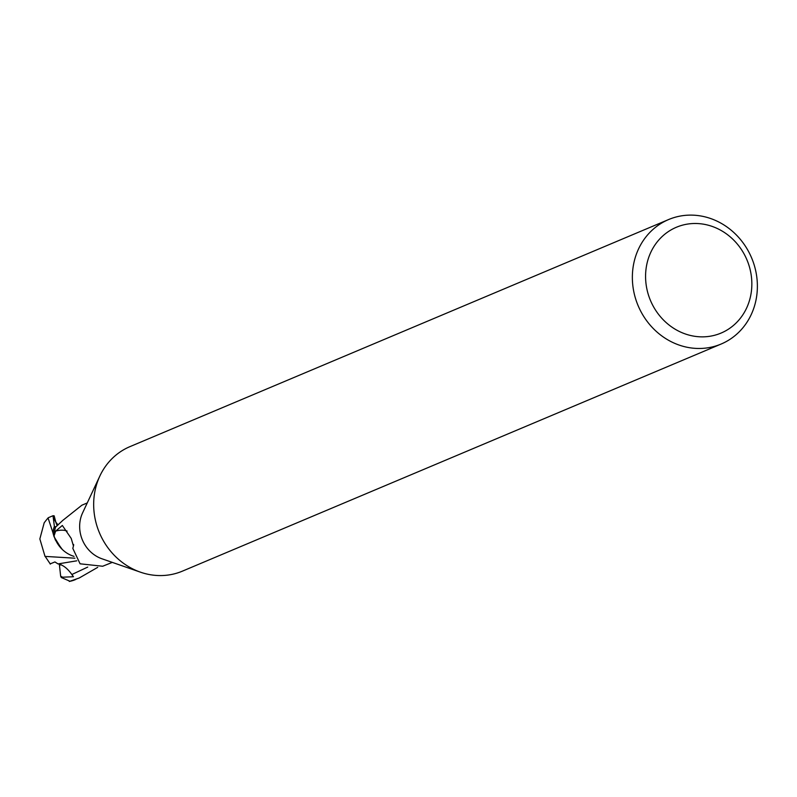 <?xml version="1.0" encoding="UTF-8"?>
<svg xmlns="http://www.w3.org/2000/svg" width="797" height="797" viewBox="0 0 797 797"><rect width="100%" height="100%" fill="white"/><g stroke="black" fill="none" stroke-linecap="round" stroke-linejoin="round"><path stroke-width="1.2" d="M721.116 344.045L182.423 571.14A67.556 61.578 -112.9 0 1 140.421 572.166A67.556 61.578 -112.9 0 1 93.897 510.19A67.556 61.578 -112.9 0 1 99.874 475.988A67.556 61.578 -112.9 0 1 129.931 446.639L668.623 219.544A67.556 61.578 -112.9 0 1 757.15 280.494A67.556 61.578 -112.9 0 1 721.116 344.045A67.556 61.578 -112.9 0 1 632.589 283.094A67.556 61.578 -112.9 0 1 668.623 219.544M140.421 572.166L101.966 558.787A32.259 29.399 -112.9 0 1 79.76 529.188A32.259 29.399 -112.9 0 1 82.609 512.86L99.874 475.988M751.651 279.07A57.424 52.333 -112.9 0 1 703.273 336.852A57.424 52.333 -112.9 0 1 645.769 281.281A57.424 52.333 -112.9 0 1 694.147 223.499A57.424 52.333 -112.9 0 1 751.651 279.07M48.338 517.701A33.783 30.784 -112.9 0 1 48.976 517.422L48.049 517.95L55.362 539.967L62.305 549.462L55.362 539.967L53.02 533.093A33.613 30.635 -112.9 0 1 54.515 526.389L55.8 526.937L54.365 526.319L53.01 515.729L54.146 515.808L55.939 522.523M74.011 556.356A28.981 26.411 -112.9 0 1 61.279 548.436A28.981 26.411 -112.9 0 1 54.057 535.913L55.631 531.121L62.345 525.462L71.212 538.413L73.434 545.995L72.816 548.406L80.089 563.808L102.654 566.249L112.317 562.383M73.643 545.457L73.434 545.995A34.879 18.271 133.2 0 0 73.633 544.481M87.262 502.937L81.912 505.188L62.764 520.421L55.641 527.066A32.259 29.399 -112.9 0 0 54.057 535.913M55.631 531.121A34.879 18.271 133.2 0 1 67.107 531.081M55.8 526.937L54.515 526.389A33.604 30.625 -112.9 0 0 53.02 533.103L54.037 536.71L61.279 548.436M74.928 558.199L45.021 556.396L39.85 538.931L44.194 522.782L46.067 520.361M97.712 567.354L79.262 577.974L70.056 581.282L61.279 577.516L60.662 576.231L62.674 577.197L73.463 576.739L71.85 574.507C67.456 568.331 62.843 564.804 58.012 563.917L76.781 560.819M50.35 564.107L44.811 555.858M58.012 563.917L54.933 561.945L50.111 563.897M54.594 518.727L55.82 522.174L58.071 524.954M55.86 522.284L53.768 518.369M60.662 576.221L59.446 565.173L61.269 564.764M52.921 532.625A33.773 30.784 -112.9 0 1 54.365 526.319M71.85 574.517L87.73 567.075M61.279 577.516L62.674 577.207M55.451 521.268L57.175 525.761M75.864 579.399A33.783 30.784 -112.9 0 1 75.227 579.678L75.227 579.678A33.783 30.784 -112.9 0 1 70.056 581.282M48.976 517.422A33.783 30.784 -112.9 0 1 48.986 517.422L53.01 515.729M48.049 517.95L45.628 520.899M69.299 581.471L79.262 577.974"/></g></svg>
